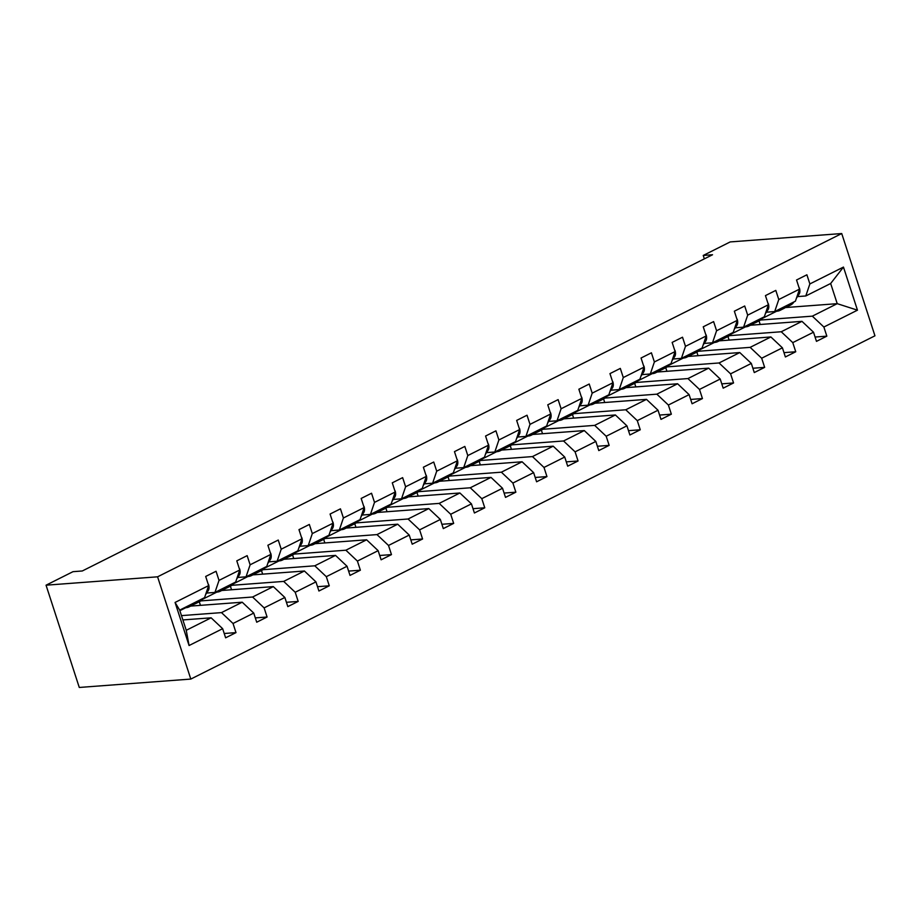 <?xml version="1.0" encoding="UTF-8"?>
<svg xmlns="http://www.w3.org/2000/svg" width="921" height="921" viewBox="0 0 921 921"><rect width="100%" height="100%" fill="white"/><g stroke="black" fill="none" stroke-linecap="round" stroke-linejoin="round"><path stroke-width="1.38" d="M190.808 679.076L874.95 335.808L841.725 233.543L157.583 576.811L190.808 679.076L79.275 687.457L46.05 585.192L157.583 576.811M760.504 320.048L812.345 316.156L837.224 303.665L857.463 310.17L823.869 327.024L826.839 336.153L815.073 337.04M785.463 307.556L837.224 303.665L830.661 283.495L805.783 295.975L797.482 296.597M762.139 318.505L776.61 311.24M812.345 316.156L823.869 327.024M729.397 335.658L781.25 331.756L801.984 321.348L813.508 332.216L816.478 341.357L826.839 336.153M813.508 332.216L792.774 342.624L795.744 351.753L783.978 352.639M698.302 351.258L750.155 347.355L770.877 336.959L782.413 347.827L785.383 356.957L795.744 351.753M782.413 347.827L761.679 358.223L764.649 367.364L752.883 368.25M667.207 366.857L719.048 362.966L739.782 352.559L751.317 363.427L754.276 372.568L764.649 367.364M751.317 363.427L730.583 373.834L733.553 382.963L721.776 383.85M636.112 382.468L687.952 378.566L708.686 368.158L720.21 379.026L723.181 388.167L733.553 382.963M720.21 379.026L699.488 389.433L702.447 398.563L690.681 399.449M605.016 398.068L656.857 394.165L677.591 383.769L689.115 394.637L692.085 403.766L702.447 398.563M689.115 394.637L668.381 405.033L671.351 414.174L659.586 415.06M573.91 413.667L625.762 409.776L646.496 399.369L658.02 410.236L660.99 419.377L671.351 414.174M658.02 410.236L637.286 420.644L640.256 429.773L628.49 430.66M542.814 429.278L594.667 425.375L615.389 414.968L626.925 425.836L629.895 434.977L640.256 429.773M626.925 425.836L606.191 436.243L609.161 445.373L597.395 446.259M511.719 444.878L563.56 440.975L584.294 430.579L595.829 441.447L598.788 450.576L609.161 445.373M595.829 441.447L575.095 451.843L578.066 460.984L566.288 461.87M480.624 460.477L532.465 456.586L553.199 446.178L564.723 457.046L567.693 466.187L578.066 460.984M564.723 457.046L544 467.454L546.959 476.583L535.193 477.469M449.529 476.088L501.369 472.185L522.103 461.778L533.627 472.646L536.598 481.787L546.959 476.583M533.627 472.646L512.893 483.053L515.864 492.182L504.098 493.069M418.422 491.687L470.274 487.785L491.008 477.389L502.532 488.257L505.502 497.386L515.864 492.182M502.532 488.257L481.798 498.652L484.768 507.793L473.003 508.68M387.327 507.287L439.179 503.396L459.901 492.988L471.437 503.856L474.407 512.997L484.768 507.793M471.437 503.856L450.703 514.263L453.673 523.393L441.907 524.279M356.231 522.898L408.072 518.995L428.806 508.588L440.342 519.456L443.3 528.596L453.673 523.393M440.342 519.456L419.608 529.863L422.578 538.992L410.801 539.879M325.136 538.497L376.977 534.594L397.711 524.199L409.235 535.066L412.205 544.196L422.578 538.992M409.235 535.066L388.512 545.462L391.471 554.603L379.705 555.49M294.041 554.097L345.882 550.205L366.616 539.798L378.14 550.666L381.11 559.807L391.471 554.603M378.14 550.666L357.406 561.073L360.376 570.203L348.61 571.089M262.934 569.708L314.786 565.805L335.52 555.398L347.044 566.265L350.015 575.406L360.376 570.203M347.044 566.265L326.31 576.673L329.281 585.802L317.515 586.689M231.839 585.307L283.691 581.404L304.414 571.008L315.949 581.876L318.919 591.006L329.281 585.802M315.949 581.876L295.215 592.272L298.185 601.413L286.419 602.299M200.743 600.906L252.584 597.015L273.318 586.608L284.854 597.476L287.824 606.617L298.185 601.413M284.854 597.476L264.12 607.883L267.09 617.012L255.313 617.899M181.483 615.619L221.489 612.615L242.223 602.207L253.747 613.075L256.717 622.216L267.09 617.012M253.747 613.075L233.025 623.482L235.995 632.612L224.217 633.498M222.652 628.686L189.07 645.529L175.071 602.449L208.653 585.595L204.566 597.637L179.687 610.116L186.249 630.298L211.128 617.818L222.652 628.686L225.622 637.816L235.995 632.612M219.025 580.391L239.748 569.995L235.672 582.037L214.938 592.433L219.025 580.391L216.055 571.262L205.682 576.454L208.653 585.595M250.121 564.792L270.855 554.384L266.768 566.427L246.034 576.834L250.121 564.792L247.15 555.651L236.789 560.854L239.748 569.995M281.216 549.192L301.95 538.785L297.863 550.827L277.129 561.223L281.216 549.192L278.246 540.051L267.884 545.255L270.855 554.384M312.311 533.581L333.045 523.186L328.958 535.228L308.224 545.623L312.311 533.581L309.341 524.452L298.98 529.644L301.95 538.785M343.406 517.982L364.14 507.575L360.053 519.617L339.331 530.024L343.406 517.982L340.448 508.841L330.075 514.045L333.045 523.186M374.513 502.382L395.236 491.975L391.16 504.017L370.426 514.413L374.513 502.382L371.543 493.242L361.17 498.445L364.14 507.575M405.608 486.772L426.342 476.376L422.255 488.418L401.521 498.814L405.608 486.772L402.638 477.642L392.277 482.834L395.236 491.975M436.704 471.172L457.438 460.765L453.351 472.807L432.617 483.214L436.704 471.172L433.733 462.031L423.372 467.235L426.342 476.376M467.799 455.573L488.533 445.165L484.446 457.207L463.712 467.603L467.799 455.573L464.829 446.432L454.467 451.635L457.438 460.765M498.894 439.962L519.628 429.566L515.541 441.608L494.807 452.004L498.894 439.962L495.935 430.832L485.563 436.036L488.533 445.165M530.001 424.362L550.723 413.955L546.637 425.997L525.914 436.404L530.001 424.362L527.031 415.221L516.658 420.425L519.628 429.566M561.096 408.763L581.83 398.356L577.743 410.398L557.009 420.793L561.096 408.763L558.126 399.622L547.765 404.826L550.723 413.955M592.191 393.152L612.926 382.756L608.839 394.798L588.105 405.194L592.191 393.152L589.221 384.022L578.86 389.226L581.83 398.356M623.287 377.552L644.021 367.145L639.934 379.187L619.2 389.595L623.287 377.552L620.317 368.412L609.955 373.615L612.926 382.756M654.382 361.953L675.116 351.546L671.029 363.588L650.295 373.984L654.382 361.953L651.412 352.812L641.051 358.016L644.021 367.145M685.489 346.342L706.211 335.946L702.124 347.988L681.402 358.384L685.489 346.342L682.519 337.213L672.146 342.416L675.116 351.546M716.584 330.743L737.307 320.335L733.231 332.377L712.497 342.785L716.584 330.743L713.614 321.602L703.241 326.805L706.211 335.946M747.679 315.143L768.413 304.736L764.326 316.778L743.592 327.174L747.679 315.143L744.709 306.002L734.348 311.206L737.307 320.335M778.775 299.532L799.509 289.136L795.422 301.179L774.688 311.574L778.775 299.532L775.804 290.403L765.443 295.606L768.413 304.736M805.783 295.975L809.87 283.933L806.9 274.792L796.538 279.996L799.509 289.136M809.87 283.933L843.463 267.078L857.463 310.17M46.05 585.192L73.001 571.676L82.291 570.974L712.532 254.749L703.241 255.451L704.346 258.859M774.688 311.574L766.387 312.196M750.419 325.228L801.984 321.348M731.044 334.116L745.515 326.851M781.25 331.756L792.774 342.624M743.592 327.174L735.292 327.807M719.324 340.839L770.877 336.959M699.937 349.715L714.42 342.451M750.155 347.355L761.679 358.223M712.497 342.785L704.185 343.406M688.229 356.439L739.782 352.559M668.842 365.315L683.324 358.05M719.048 362.966L730.583 373.834M681.402 358.384L673.09 359.006M657.134 372.038L708.686 368.158M637.746 380.926L652.218 373.661M687.952 378.566L699.488 389.433M650.295 373.984L641.995 374.617M626.027 387.649L677.591 383.769M606.651 396.525L621.122 389.261M656.857 394.165L668.381 405.033M619.2 389.595L610.899 390.216M594.931 403.248L646.496 399.369M575.556 412.124L590.027 404.86M625.762 409.776L637.286 420.644M588.105 405.194L579.804 405.816M563.836 418.848L615.389 414.968M544.449 427.735L558.932 420.471M594.667 425.375L606.191 436.243M557.009 420.793L548.697 421.427M532.741 434.459L584.294 430.579M513.354 443.335L527.837 436.07M563.56 440.975L575.095 451.843M525.914 436.404L517.602 437.026M501.646 450.058L553.199 446.178M482.259 458.934L496.73 451.67M532.465 456.586L544 467.454M494.807 452.004L486.507 452.625M470.539 465.658L522.103 461.778M451.163 474.545L465.635 467.281M501.369 472.185L512.893 483.053M463.712 467.603L455.411 468.236M439.444 481.269L491.008 477.389M420.068 490.145L434.539 482.88M470.274 487.785L481.798 498.652M432.617 483.214L424.316 483.836M408.348 496.868L459.901 492.988M388.961 505.744L403.444 498.48M439.179 503.396L450.703 514.263M401.521 498.814L393.221 499.435M377.253 512.467L428.806 508.588M357.866 521.355L372.349 514.091M408.072 518.995L419.608 529.863M370.426 514.413L362.114 515.046M346.158 528.067L397.711 524.199M326.771 536.955L341.254 529.69M376.977 534.594L388.512 545.462M339.331 530.024L331.019 530.646M315.051 543.678L366.616 539.798M295.676 552.554L310.147 545.29M345.882 550.205L357.406 561.073M308.224 545.623L299.924 546.245M283.956 559.277L335.52 555.398M264.58 568.165L279.051 560.901M314.786 565.805L326.31 576.673M277.129 561.223L268.828 561.856M252.861 574.877L304.414 571.008M233.485 583.764L247.956 576.5M283.691 581.404L295.215 592.272M246.034 576.834L237.733 577.455M221.765 590.488L273.318 586.608M202.378 599.364L216.861 592.099M252.584 597.015L264.12 607.883M214.938 592.433L206.626 593.055M190.67 606.087L242.223 602.207M179.871 610.669L185.766 607.71M221.489 612.615L233.025 623.482M175.071 602.449L179.687 610.116M703.241 255.451L730.192 241.924L841.725 233.543M182.888 619.937L211.128 617.818M200.456 605.35L199.293 601.758M231.551 589.751L230.388 586.159M262.658 574.151L261.483 570.56M293.753 558.54L292.579 554.949M324.848 542.941L323.685 539.349M355.943 527.342L354.781 523.75M387.039 511.731L385.876 508.139M418.146 496.131L416.971 492.539M449.241 480.532L448.067 476.94M480.336 464.921L479.173 461.329M511.431 449.321L510.269 445.729M542.527 433.722L541.364 430.13M573.633 418.111L572.459 414.519M604.729 402.512L603.554 398.92M635.824 386.912L634.661 383.32M666.919 371.301L665.756 367.709M698.014 355.702L696.852 352.11M729.121 340.102L727.947 336.51M760.216 324.491L759.042 320.899M186.249 630.298L189.07 645.529M843.463 267.078L830.661 283.495M192.754 603.566L192.673 603.692A22.357 13.596 63.4 0 1 189.231 606.812A22.357 13.596 63.4 0 1 184.522 607.699M208.158 584.075L208.56 584.536A7.748 4.709 63.4 0 1 208.25 590.603L205.59 594.632M203.115 598.362L203.034 598.489A22.357 13.596 63.4 0 1 199.592 601.609L195.655 603.589A22.357 13.596 -116.6 0 0 199.097 600.469L199.178 600.342M196.691 601.586L196.61 601.712A22.357 13.596 63.4 0 1 193.168 604.832L189.231 606.812M194.354 604.107A22.357 13.596 -116.6 0 0 195.655 603.589M223.849 587.966L223.768 588.082A22.357 13.596 63.4 0 1 220.326 591.213A22.357 13.596 63.4 0 1 215.618 592.088M239.264 568.476L239.656 568.925A7.748 4.709 63.4 0 1 239.356 575.003L236.685 579.033M234.21 582.763L234.13 582.889A22.357 13.596 63.4 0 1 230.687 586.009L226.75 587.978A22.357 13.596 -116.6 0 0 230.192 584.858L230.273 584.743M227.786 585.986L227.706 586.113A22.357 13.596 63.4 0 1 224.264 589.233L220.326 591.213M225.449 588.507A22.357 13.596 -116.6 0 0 226.75 587.978M254.944 572.355L254.864 572.482A22.357 13.596 63.4 0 1 251.421 575.602A22.357 13.596 63.4 0 1 246.713 576.488M270.36 552.865L270.751 553.325A7.748 4.709 63.4 0 1 270.452 559.404L267.781 563.422M265.306 567.163L265.225 567.278A22.357 13.596 63.4 0 1 261.783 570.398L257.845 572.378A22.357 13.596 -116.6 0 0 261.288 569.259L261.368 569.132M258.882 570.387L258.801 570.502A22.357 13.596 63.4 0 1 255.359 573.633L251.421 575.602M256.556 572.897A22.357 13.596 -116.6 0 0 257.845 572.378M286.04 556.756L285.959 556.883A22.357 13.596 63.4 0 1 282.517 560.003A22.357 13.596 63.4 0 1 277.808 560.889M301.455 537.265L301.846 537.726A7.748 4.709 63.4 0 1 301.547 543.793L298.876 547.822M296.412 551.552L296.332 551.679A22.357 13.596 63.4 0 1 292.89 554.799L288.941 556.779A22.357 13.596 -116.6 0 0 292.383 553.659L292.475 553.533M289.977 554.776L289.896 554.903A22.357 13.596 63.4 0 1 286.454 558.022L282.517 560.003M287.651 557.297A22.357 13.596 -116.6 0 0 288.941 556.779M317.135 541.157L317.054 541.272A22.357 13.596 63.4 0 1 313.612 544.403A22.357 13.596 63.4 0 1 308.915 545.278M332.55 521.666L332.953 522.115A7.748 4.709 63.4 0 1 332.642 528.194L329.983 532.223M327.508 535.953L327.427 536.08A22.357 13.596 63.4 0 1 323.985 539.199L320.048 541.168A22.357 13.596 -116.6 0 0 323.49 538.048L323.57 537.933M321.084 539.176L321.003 539.303A22.357 13.596 63.4 0 1 317.561 542.423L313.612 544.403M318.747 541.698A22.357 13.596 -116.6 0 0 320.048 541.168M348.242 525.546L348.161 525.672A22.357 13.596 63.4 0 1 344.719 528.792A22.357 13.596 63.4 0 1 340.01 529.679M363.645 506.055L364.048 506.515A7.748 4.709 63.4 0 1 363.737 512.594L361.078 516.612M358.603 520.353L358.522 520.469A22.357 13.596 63.4 0 1 355.08 523.589L351.143 525.569A22.357 13.596 -116.6 0 0 354.585 522.449L354.666 522.322M352.179 523.577L352.098 523.692A22.357 13.596 63.4 0 1 348.656 526.824L344.719 528.792M349.842 526.087A22.357 13.596 -116.6 0 0 351.143 525.569M379.337 509.946L379.256 510.073A22.357 13.596 63.4 0 1 375.814 513.193A22.357 13.596 63.4 0 1 371.105 514.079M394.752 490.456L395.144 490.916A7.748 4.709 63.4 0 1 394.844 496.983L392.173 501.012M389.698 504.743L389.618 504.869A22.357 13.596 63.4 0 1 386.175 507.989L382.238 509.969A22.357 13.596 -116.6 0 0 385.68 506.849L385.761 506.723M383.274 507.966L383.194 508.093A22.357 13.596 63.4 0 1 379.751 511.213L375.814 513.193M380.937 510.487A22.357 13.596 -116.6 0 0 382.238 509.969M410.432 494.347L410.352 494.462A22.357 13.596 63.4 0 1 406.909 497.593A22.357 13.596 63.4 0 1 402.201 498.468M425.847 474.856L426.239 475.305A7.748 4.709 63.4 0 1 425.939 481.384L423.269 485.413M420.793 489.143L420.713 489.27A22.357 13.596 63.4 0 1 417.271 492.39L413.333 494.358A22.357 13.596 -116.6 0 0 416.776 491.238L416.856 491.123M414.369 492.367L414.289 492.493A22.357 13.596 63.4 0 1 410.847 495.613L406.909 497.593M412.044 494.888A22.357 13.596 -116.6 0 0 413.333 494.358M441.527 478.736L441.447 478.862A22.357 13.596 63.4 0 1 438.005 481.982A22.357 13.596 63.4 0 1 433.296 482.869M456.943 459.245L457.334 459.706A7.748 4.709 63.4 0 1 457.035 465.784L454.364 469.802M451.9 473.544L451.82 473.659A22.357 13.596 63.4 0 1 448.377 476.779L444.429 478.759A22.357 13.596 -116.6 0 0 447.871 475.639L447.951 475.512M445.465 476.767L445.384 476.882A22.357 13.596 63.4 0 1 441.942 480.014L438.005 481.982M443.139 479.277A22.357 13.596 -116.6 0 0 444.429 478.759M472.623 463.136L472.542 463.263A22.357 13.596 63.4 0 1 469.1 466.383A22.357 13.596 63.4 0 1 464.403 467.269M488.038 443.646L488.441 444.106A7.748 4.709 63.4 0 1 488.13 450.173L485.471 454.203M482.995 457.933L482.915 458.059A22.357 13.596 63.4 0 1 479.473 461.179L475.535 463.159A22.357 13.596 -116.6 0 0 478.978 460.04L479.058 459.913M476.571 461.156L476.491 461.283A22.357 13.596 63.4 0 1 473.037 464.403L469.1 466.383M474.234 463.677A22.357 13.596 -116.6 0 0 475.535 463.159M503.729 447.537L503.649 447.652A22.357 13.596 63.4 0 1 500.207 450.783A22.357 13.596 63.4 0 1 495.498 451.658M519.133 428.046L519.536 428.495A7.748 4.709 63.4 0 1 519.225 434.574L516.566 438.603M514.091 442.333L514.01 442.46A22.357 13.596 63.4 0 1 510.568 445.58L506.631 447.56A22.357 13.596 -116.6 0 0 510.073 444.429L510.153 444.313M507.667 445.557L507.586 445.683A22.357 13.596 63.4 0 1 504.144 448.803L500.207 450.783M505.33 448.078A22.357 13.596 -116.6 0 0 506.631 447.56M534.825 431.926L534.744 432.053A22.357 13.596 63.4 0 1 531.302 435.173A22.357 13.596 63.4 0 1 526.593 436.059M550.228 412.435L550.631 412.896A7.748 4.709 63.4 0 1 550.332 418.974L547.661 422.992M545.186 426.734L545.105 426.849A22.357 13.596 63.4 0 1 541.663 429.98L537.726 431.949A22.357 13.596 -116.6 0 0 541.168 428.829L541.249 428.702M538.762 429.957L538.681 430.072A22.357 13.596 63.4 0 1 535.239 433.204L531.302 435.173M536.425 432.467A22.357 13.596 -116.6 0 0 537.726 431.949M565.92 416.327L565.839 416.453A22.357 13.596 63.4 0 1 562.397 419.573A22.357 13.596 63.4 0 1 557.689 420.46M581.335 396.836L581.727 397.296A7.748 4.709 63.4 0 1 581.427 403.363L578.756 407.393M576.281 411.123L576.201 411.25A22.357 13.596 63.4 0 1 572.758 414.369L568.821 416.35A22.357 13.596 -116.6 0 0 572.263 413.23L572.344 413.103M569.857 414.346L569.777 414.473A22.357 13.596 63.4 0 1 566.334 417.593L562.397 419.573M567.532 416.868A22.357 13.596 -116.6 0 0 568.821 416.35M597.015 400.727L596.935 400.842A22.357 13.596 63.4 0 1 593.492 403.974A22.357 13.596 63.4 0 1 588.784 404.849M612.43 381.236L612.822 381.685A7.748 4.709 63.4 0 1 612.523 387.764L609.852 391.793M607.388 395.523L607.307 395.65A22.357 13.596 63.4 0 1 603.854 398.77L599.916 400.75A22.357 13.596 -116.6 0 0 603.359 397.619L603.439 397.504M600.953 398.747L600.872 398.874A22.357 13.596 63.4 0 1 597.43 401.993L593.492 403.974M598.627 401.268A22.357 13.596 -116.6 0 0 599.916 400.75M628.11 385.116L628.03 385.243A22.357 13.596 63.4 0 1 624.588 388.363A22.357 13.596 63.4 0 1 619.879 389.249M643.526 365.625L643.929 366.086A7.748 4.709 63.4 0 1 643.618 372.165L640.958 376.182M638.483 379.924L638.403 380.039A22.357 13.596 63.4 0 1 634.96 383.171L631.023 385.139A22.357 13.596 -116.6 0 0 634.465 382.019L634.546 381.893M632.059 383.148L631.979 383.263A22.357 13.596 63.4 0 1 628.525 386.394L624.588 388.363M629.722 385.657A22.357 13.596 -116.6 0 0 631.023 385.139M659.217 369.517L659.137 369.643A22.357 13.596 63.4 0 1 655.683 372.763A22.357 13.596 63.4 0 1 650.986 373.65M674.621 350.026L675.024 350.487A7.748 4.709 63.4 0 1 674.713 356.554L672.054 360.583M669.579 364.313L669.498 364.44A22.357 13.596 63.4 0 1 666.056 367.56L662.118 369.54A22.357 13.596 -116.6 0 0 665.561 366.42L665.641 366.293M663.155 367.537L663.074 367.663A22.357 13.596 63.4 0 1 659.632 370.783L655.683 372.763M660.818 370.058A22.357 13.596 -116.6 0 0 662.118 369.54M690.313 353.917L690.232 354.032A22.357 13.596 63.4 0 1 686.79 357.164A22.357 13.596 63.4 0 1 682.081 358.039M705.716 334.427L706.119 334.876A7.748 4.709 63.4 0 1 705.82 340.954L703.149 344.984M700.674 348.714L700.593 348.84A22.357 13.596 63.4 0 1 697.151 351.96L693.214 353.94A22.357 13.596 -116.6 0 0 696.656 350.809L696.737 350.694M694.25 351.937L694.169 352.064A22.357 13.596 63.4 0 1 690.727 355.184L686.79 357.164M691.913 354.458A22.357 13.596 -116.6 0 0 693.214 353.94M721.408 338.306L721.327 338.433A22.357 13.596 63.4 0 1 717.885 341.553A22.357 13.596 63.4 0 1 713.176 342.439M736.823 318.816L737.214 319.276A7.748 4.709 63.4 0 1 736.915 325.355L734.244 329.373M731.769 333.114L731.688 333.229A22.357 13.596 63.4 0 1 728.246 336.361L724.309 338.329A22.357 13.596 -116.6 0 0 727.751 335.209L727.832 335.083M725.345 336.338L725.264 336.453A22.357 13.596 63.4 0 1 721.822 339.584L717.885 341.553M723.008 338.847A22.357 13.596 -116.6 0 0 724.309 338.329M752.503 322.707L752.422 322.834A22.357 13.596 63.4 0 1 748.98 325.953A22.357 13.596 63.4 0 1 744.272 326.84M767.918 303.216L768.31 303.677A7.748 4.709 63.4 0 1 768.01 309.744L765.339 313.773M762.876 317.503L762.795 317.63A22.357 13.596 63.4 0 1 759.341 320.75L755.404 322.73A22.357 13.596 -116.6 0 0 758.846 319.61L758.927 319.483M756.44 320.727L756.36 320.853A22.357 13.596 63.4 0 1 752.918 323.973L748.98 325.953M754.115 323.248A22.357 13.596 -116.6 0 0 755.404 322.73M783.598 307.107L783.518 307.223A22.357 13.596 63.4 0 1 780.075 310.354A22.357 13.596 63.4 0 1 775.367 311.229M799.014 287.617L799.416 288.066A7.748 4.709 63.4 0 1 799.106 294.144L796.446 298.174M793.971 301.904L793.89 302.03A22.357 13.596 63.4 0 1 790.448 305.15L786.499 307.13A22.357 13.596 -116.6 0 0 789.953 303.999L790.034 303.884M787.547 305.127L787.455 305.254A22.357 13.596 63.4 0 1 784.013 308.374L780.075 310.354M785.21 307.649A22.357 13.596 -116.6 0 0 786.499 307.13M196.61 601.712L192.673 603.692M203.034 598.489L199.097 600.469M208.25 590.603L206.684 591.397M227.706 586.113L223.768 588.082M234.13 582.889L230.192 584.858M239.356 575.003L237.791 575.786M258.801 570.502L254.864 572.482M265.225 567.278L261.288 569.259M270.452 559.404L268.886 560.187M289.896 554.903L285.959 556.883M296.332 551.679L292.383 553.659M301.547 543.793L299.981 544.587M321.003 539.303L317.054 541.272M327.427 536.08L323.49 538.048M332.642 528.194L331.076 528.976M352.098 523.692L348.161 525.672M358.522 520.469L354.585 522.449M363.737 512.594L362.172 513.377M383.194 508.093L379.256 510.073M389.618 504.869L385.68 506.849M394.844 496.983L393.279 497.777M414.289 492.493L410.352 494.462M420.713 489.27L416.776 491.238M425.939 481.384L424.374 482.167M445.384 476.882L441.447 478.862M451.82 473.659L447.871 475.639M457.035 465.784L455.469 466.567M476.491 461.283L472.542 463.263M482.915 458.059L478.978 460.04M488.13 450.173L486.564 450.968M507.586 445.683L503.649 447.652M514.01 442.46L510.073 444.429M519.225 434.574L517.66 435.357M538.681 430.072L534.744 432.053M545.105 426.849L541.168 428.829M550.332 418.974L548.755 419.757M569.777 414.473L565.839 416.453M576.201 411.25L572.263 413.23M581.427 403.363L579.862 404.158M600.872 398.874L596.935 400.842M607.307 395.65L603.359 397.619M612.523 387.764L610.957 388.547M631.979 383.263L628.03 385.243M638.403 380.039L634.465 382.019M643.618 372.165L642.052 372.947M663.074 367.663L659.137 369.643M669.498 364.44L665.561 366.42M674.713 356.554L673.147 357.348M694.169 352.064L690.232 354.032M700.593 348.84L696.656 350.809M705.82 340.954L704.243 341.737M725.264 336.453L721.327 338.433M731.688 333.229L727.751 335.209M736.915 325.355L735.349 326.138M756.36 320.853L752.422 322.834M762.795 317.63L758.846 319.61M768.01 309.744L766.445 310.538M787.455 305.254L783.518 307.223M793.89 302.03L789.953 303.999M799.106 294.144L797.54 294.927"/></g></svg>
